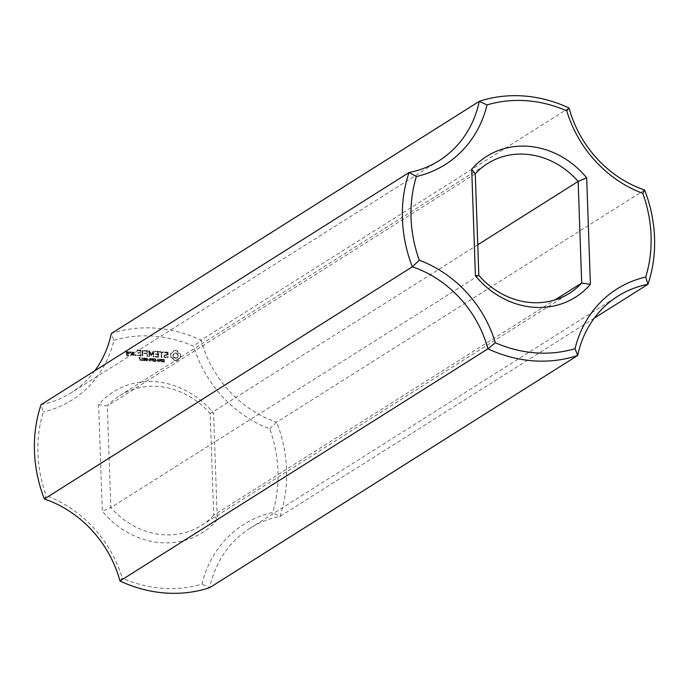 <?xml version="1.0" encoding="UTF-8"?>
<svg xmlns="http://www.w3.org/2000/svg" width="689" height="689" viewBox="0 0 689 689"><rect width="100%" height="100%" fill="white"/><g stroke="black" fill="none" stroke-linecap="round" stroke-linejoin="round"><path stroke-width="0.52" stroke-dasharray="3.44 2.58" d="M44.354 498.982L46.215 495.658A130.367 115.743 -122.3 0 1 43.295 411.936L41.064 404.701A109.551 97.261 -122.3 0 0 71.113 392.833L439.091 160.658M94.763 370.82A109.551 97.261 -122.3 0 1 71.113 392.833M119.955 580.999L122.254 578.157A116.131 103.1 -122.3 0 0 46.215 495.658M569.045 108.001L201.067 340.177A136.947 121.583 -122.3 0 0 111.317 333.51L113.943 340.332A116.131 103.1 -122.3 0 1 43.295 411.936M113.943 340.332A130.367 115.743 -122.3 0 1 193.652 346.248A116.131 103.1 -122.3 0 0 269.692 428.747A130.367 115.743 -122.3 0 1 272.611 512.47A116.131 103.1 -122.3 0 0 201.963 584.074A130.367 115.743 -122.3 0 1 122.254 578.157M217.293 519.721A83.266 73.921 -122.3 0 1 102.325 511.186L98.613 404.684A83.266 73.921 -122.3 0 1 213.581 413.219L217.293 519.721L213.719 515.2A76.686 68.082 -122.3 0 1 201.438 525.449A76.686 68.082 -122.3 0 1 110.851 507.56L102.325 511.186M176.995 350.977L178.115 352.992L180.001 354.232L180.389 356.127L180.13 357.979L178.322 358.943L177.34 360.803L173.783 360.536L172.663 358.521L170.777 357.281L170.39 355.386L170.648 353.543L172.457 352.57L173.439 350.71L177.426 350.71L178.537 352.725L180.423 353.965L180.819 355.86L180.552 357.703L178.752 358.668L177.771 360.528L174.205 360.269L173.085 358.254L171.208 357.014L170.812 355.119L171.07 353.268L172.879 352.303L173.861 350.443L177.426 350.71M162.44 360.958L162.595 361.983L164.292 362.138L162.664 361.467L164.068 360.803L163.922 359.77L162.354 359.632L163.861 360.287L162.44 360.958L162.871 360.692L163.345 361.914L164.714 361.863L163.095 361.2L164.49 360.536L164.352 359.503L162.785 359.357L164.283 360.011L162.44 360.958M164.249 361.691L164.68 361.424L164.249 361.691M162.742 361.217L163.414 360.829L162.742 361.217M163.577 361.027L164.49 360.536L163.577 361.027M163.784 360.536L164.215 360.269L163.784 360.536M167.952 353.113L168.013 354.801L164.585 355.834L164.619 356.721L165.472 357.29L167.505 356.842L167.832 357.419L165.308 357.91L164.016 357.04L163.956 355.335L167.384 354.301L166.497 352.854L164.042 353.147L165.248 352.113L168.383 352.846L168.443 354.534L165.007 355.567L165.894 357.023L168.357 356.721L167.16 357.746L164.438 356.773L164.378 355.068L167.806 354.025L167.78 353.156L165.851 352.501L164.886 353.035L164.559 352.449L167.057 351.941L168.383 352.846M160.149 359.753L161.803 362.113L161.708 359.451L160.149 359.753L160.571 359.486L162.225 361.837L162.139 359.176L160.571 359.486M157.678 359.15L157.772 361.811L159.305 359.546L159.702 361.958L159.607 359.296L159.09 359.253L158.065 361.346L157.678 359.15L158.1 358.883L158.194 361.544L159.736 359.279L160.132 361.682L160.037 359.021L159.512 358.986L158.496 361.079L158.1 358.883M156.067 360.364L157.566 360.493L156.498 360.089M153.811 360.313L154.284 361.544L155.654 361.492L154.035 360.829L155.43 360.166L155.292 359.133L153.725 358.986L155.223 359.641L153.811 360.313L154.233 360.046L154.715 361.269L156.084 361.225L154.465 360.562L155.86 359.899L155.714 358.866L154.147 358.719L155.654 359.374L153.811 360.313M155.619 361.053L156.067 360.786M154.112 360.571L154.784 360.192L154.112 360.571M154.939 360.381L155.86 359.899L154.939 360.381M153.759 359.408L154.56 358.952L153.759 359.408M155.154 359.899L155.585 359.632L155.154 359.899M163.035 352.587L161.502 352.475L161.372 357.617L160.881 352.432L159.038 351.967L163.465 352.32L161.924 352.208L161.803 357.35L161.312 352.157L159.469 351.7L163.439 351.674L163.465 352.32M157.91 351.562L158.108 357.376L154.715 356.807L157.781 356.713L157.712 354.766L155.24 354.258L157.686 354.12L157.617 352.191L154.534 351.64L158.651 351.64L158.539 357.109L155.146 356.54L158.203 356.446L158.134 354.499L155.671 353.991L158.117 353.853L158.048 351.915L154.965 351.364L158.341 351.295M151.511 359.107L153.165 361.467L153.079 358.805L151.511 359.107L151.942 358.84L153.595 361.2L153.501 358.538L151.942 358.84M152.002 358.771L152.433 358.495L152.002 358.771M149.883 360.063L148.97 361.157L150.693 360.226L151.072 361.312L150.977 358.65L149.341 359.253L149.883 360.063L150.314 359.796L149.401 360.89L151.124 359.959L151.494 361.045L151.408 358.383L149.832 358.633L150.314 359.796M147.782 359.744L148.858 360.149L147.782 359.744L149.272 359.555L148.213 359.477M149.005 351.063L151.055 354.611L151.477 354.344L149.435 350.796L148.746 350.882L149.435 350.796M151.055 354.611L152.846 351.356L153.432 351.554L153.613 356.704L152.992 356.661L152.855 352.69L151.089 355.567L149.1 352.406L148.936 356.695L148.746 350.882M145.715 358.547L145.784 360.64L147.119 360.735L147.041 358.642L146.369 358.254L145.715 358.547L146.137 358.28L146.214 360.373L147.541 360.468L147.463 358.375L146.791 357.987L145.715 358.547M146.464 361.027L147.541 360.468L146.464 361.027M143.493 358.383L143.57 360.476L144.905 360.571L144.828 358.478L144.147 358.091L143.493 358.383L143.923 358.116L144.001 360.209L145.327 360.304L145.25 358.211L144.578 357.824L143.493 358.383M144.251 360.864L145.327 360.304L144.251 360.864M141.288 360.313L142.666 360.692L142.072 358.607L142.589 358.401L141.719 357.961L141.805 360.356L141.288 360.313L143.097 360.425L142.554 360.106L142.494 358.34L143.011 358.134L142.408 357.712L142.227 360.08L141.71 360.046M143.794 350.52L147.17 351.089L147.058 356.558L146.662 353.948L144.19 353.44L146.636 353.302L146.568 351.364L143.493 350.813L144.225 350.245L147.601 350.822L147.48 356.282L147.084 353.681L144.621 353.173L147.067 353.035L146.998 351.097L144.242 350.89L144.225 350.245M142.21 350.4L142.416 356.213L141.917 350.71L142.959 350.486L142.838 355.937L142.64 350.133M138.833 357.746L140.444 360.528L139.135 358.073L140.573 357.875L138.833 357.746L139.264 357.479L140.866 360.252L139.566 357.806L140.995 357.608L139.264 357.479M135.673 354.628L135.173 355.128L136.06 355.567L135.75 354.499L136.138 355.446L136.629 354.938L136.095 354.361M131.84 355.111L132.047 352.217L134.166 352.69L134.26 355.291L131.84 355.111L132.469 351.95L134.596 352.415L134.682 355.024L132.271 354.844M137.214 350.029L140.59 350.598L140.478 356.067L137.085 355.498L140.143 355.403L140.082 353.457L137.611 352.949L140.056 352.811L139.988 350.873L137.24 350.675L136.904 350.331L137.645 349.762L141.021 350.331L141.202 355.507L137.516 355.231L140.573 355.136L140.504 353.19L138.041 352.682L140.478 352.544L140.418 350.606L137.662 350.4L137.645 349.762M130.884 352.131L130.996 355.36L130.634 353.715L128.8 352.682L129.773 352.053L130.6 352.854L131.306 351.864L131.427 355.093L131.056 353.448L129.231 352.415L130.204 351.778L131.031 352.587L131.306 351.864M128.18 351.933L128.542 353.87L126.759 354.043L126.802 355.3L127.982 355.395L128.275 354.844L128.61 355.757L126.199 355.584L126.078 352.088L128.602 351.657L128.972 353.595L127.181 353.776L127.224 355.033L128.412 355.119L128.697 354.577L128.748 355.782L126.621 355.309L126.5 351.821L128.602 351.657M594.237 318.18L279.958 516.474A109.551 97.261 -122.3 0 0 249.909 528.342A109.551 97.261 -122.3 0 0 209.714 587.665L201.963 584.074M644.646 190.018L276.668 422.193A109.551 97.261 -122.3 0 1 201.067 340.177L193.652 346.248M269.692 428.747L276.668 422.193A136.947 121.583 -122.3 0 1 279.958 516.474L272.611 512.47M475.281 173.8L107.303 405.976A76.686 68.082 -122.3 0 1 119.593 395.727A76.686 68.082 -122.3 0 1 210.171 413.615L213.581 413.219M477.761 244.776L210.171 413.615L213.719 515.2L554.878 299.948M478.829 275.385L110.851 507.56L107.303 405.976L98.613 404.684M175.239 350.503L175.669 350.236M173.068 351.734L173.499 351.468M180.389 356.127L180.819 355.86M179.14 358.323L179.571 358.056M170.433 354.447L170.863 354.172M178.322 358.943L178.752 358.668M177.34 360.803L177.771 360.528M170.777 357.281L171.208 357.014M176.47 360.993L176.901 360.726M171.794 357.78L172.224 357.513M173.335 359.451L173.766 359.184M162.354 359.632L162.785 359.357M168.013 354.801L168.443 354.534M166.626 352.208L167.057 351.941M165.248 352.113L165.679 351.838M167.505 356.842L167.935 356.566M167.927 356.988L168.357 356.721M167.832 357.419L168.262 357.152M167.349 353.423L167.78 353.156M165.308 357.91L165.739 357.643M161.708 359.451L162.139 359.176M158.065 361.346L158.496 361.079M159.607 359.296L160.037 359.021M159.702 361.958L160.132 361.682M159.305 359.546L159.736 359.279M158.186 361.846L158.616 361.57M156.076 360.683L156.506 360.416M157.126 360.442L157.557 360.175M153.733 359.408L154.164 359.133M155.654 361.492L156.084 361.225M163.327 352.286L163.758 352.019M161.665 357.307L162.096 357.031M163.009 351.941L163.439 351.674M161.372 357.617L161.803 357.35M159.348 351.674L159.779 351.399M161.054 357.255L161.484 356.988M159.038 351.967L159.469 351.7M160.881 352.432L161.312 352.157M158.22 351.907L158.651 351.64M154.844 351.338L155.275 351.071M158.401 357.083L158.832 356.816M154.534 351.64L154.965 351.364M158.108 357.376L158.539 357.109M157.617 352.191L158.048 351.915M154.715 356.807L155.146 356.54M157.686 354.12L158.117 353.853M155.025 356.514L155.456 356.239M155.55 353.965L155.981 353.698M155.24 354.258L155.671 353.991M153.165 361.467L153.595 361.2M152.829 361.441L153.259 361.174M152.794 360.45L153.225 360.183M148.97 361.157L149.401 360.89M150.977 358.65L151.408 358.383M150.693 360.226L151.124 359.959M150.219 360.192L150.65 359.925M149.41 361.191L149.84 360.924M152.846 351.356L151.477 354.344M148.436 351.175L149.168 350.615M153.277 351.089L153.854 351.287L153.742 356.747L153.285 352.423L151.511 355.3L149.522 352.131L149.659 356.11L149.048 356.067L148.858 350.908M148.617 356.334L149.048 356.067M148.936 356.695L149.367 356.428M153.311 357.023L153.742 356.747M152.992 356.661L153.423 356.394M150.813 355.386L151.244 355.119M152.855 352.69L153.285 352.423M151.347 355.412L151.778 355.145M141.719 357.961L142.149 357.694M142.657 360.416L143.088 360.149M142.666 360.692L143.097 360.425M146.86 350.744L147.291 350.477M147.17 351.089L147.601 350.822M147.351 356.239L147.782 355.972M146.568 351.364L146.998 351.097M146.636 353.302L147.067 353.035M144.501 353.138L144.931 352.871M144.19 353.44L144.621 353.173M142.528 350.761L142.959 350.486M139.135 358.073L139.566 357.806M140.074 360.493L140.504 360.226M135.32 354.766L135.75 354.499M135.173 355.128L135.604 354.861M135.345 355.515L135.776 355.248M135.707 355.713L136.138 355.446M134.166 352.69L134.596 352.415M140.28 350.253L140.711 349.986M136.904 350.331L137.335 350.055M140.59 350.598L141.021 350.331M140.771 355.774L141.202 355.507M139.988 350.873L140.418 350.606M140.478 356.067L140.909 355.8M137.085 355.498L137.516 355.231M137.611 352.949L138.041 352.682M137.395 355.205L137.826 354.93M140.143 355.403L140.573 355.136M131.289 355.068L131.72 354.801M130.6 352.854L131.031 352.587M130.996 355.36L131.427 355.093M129.773 352.053L130.204 351.778M130.677 355.024L131.108 354.757M129.351 352.019L129.782 351.752M128.8 352.682L129.231 352.415M129.618 352.734L130.049 352.467M129.265 353.138L129.696 352.871M126.363 351.795L126.793 351.528M128.542 353.87L128.972 353.595M126.509 355.912L126.94 355.645M128.318 356.049L128.748 355.782M127.982 355.395L128.412 355.119M127.973 355.136L128.404 354.869M175.721 352.889L174.007 353.526L173.344 355.309L174.937 357.806L176.858 357.953L178.124 356.669L178.055 354.646L176.694 353.164L174.773 353.026M160.856 359.899L161.812 359.46L161.846 360.519L160.434 360.166L161.812 359.46M161.028 359.503L160.597 359.77M152.226 359.253L153.173 358.823L153.216 359.882L151.795 359.52L153.173 358.823M151.968 359.133L152.398 358.866M150.124 359.029L151.08 358.659L151.115 359.658L149.694 359.305L151.08 358.659M146.438 360.149L146.542 358.332L147.239 358.599L147.368 359.873L146.016 360.416L145.956 358.797L146.542 358.332M147.145 360.407L146.016 360.416M144.225 359.985L144.328 358.168L145.026 358.435L145.086 360.037L143.794 360.252L143.898 358.435L144.604 358.702L144.724 359.977L144.509 360.511L143.794 360.252M144.173 358.366L143.743 358.633L144.173 358.366M133.993 352.699L132.805 352.604L132.874 354.568L134.062 354.654L133.993 352.699L132.805 352.604M128.309 352.277L127.129 352.182L127.155 353.13L128.343 353.216L128.309 352.277L127.129 352.182M173.576 353.793L173.499 354.31M173.077 354.577L172.913 355.576L173.344 355.309M172.913 355.576L173.146 356.601L173.576 356.334M173.146 356.601L173.706 357.462L174.128 357.195M173.706 357.462L174.937 357.806M174.506 358.073L175.902 358.082M175.48 358.349L176.858 357.953M176.436 358.22L177.624 357.453M177.202 357.72L178.124 356.669M177.702 356.936L178.287 355.67M177.857 355.937L178.055 354.646M177.633 354.913L177.073 354.051L177.495 353.784M177.073 354.051L176.263 353.44L176.694 353.164M176.263 353.44L175.299 353.164M161.381 359.727L161.415 360.786L160.434 360.166M161.415 360.786L161.846 360.519M152.751 359.09L152.786 360.149L151.795 359.52M152.786 360.149L153.216 359.882M150.65 358.935L150.684 359.934L149.694 359.305M150.684 359.934L151.115 359.658M146.723 360.674L147.3 360.209M146.111 358.607L146.817 358.866L146.878 360.476M132.374 352.88L132.443 354.835L132.874 354.568M132.443 354.835L134.062 354.654M133.632 354.921L133.563 352.966M126.698 352.458L126.733 353.397L127.155 353.13M126.733 353.397L128.343 353.216M127.921 353.491L127.887 352.544M162.742 359.529L163.172 359.253M163.233 359.512L163.663 359.236M163.922 359.77L164.352 359.503M163.259 361.062L163.689 360.795M162.664 361.467L163.095 361.2M162.854 361.811L163.284 361.544M163.345 361.975L163.775 361.708M162.595 361.983L163.026 361.708M161.019 359.4L161.45 359.124M160.322 360.735L160.752 360.468M160.149 360.459L160.58 360.192M153.681 360.752L154.112 360.485M155.223 359.641L155.654 359.374M155.051 359.322L155.481 359.055M154.612 359.176L155.042 358.9M154.112 358.883L154.543 358.616M155.576 359.701L156.007 359.434M154.629 360.425L155.059 360.149M154.035 360.829L154.465 360.562M155.214 361.622L155.645 361.355M154.724 361.639L155.154 361.372M154.284 361.544L154.715 361.269M153.759 361.062L154.19 360.795M151.442 359.486L151.873 359.219M152.458 360.425L152.889 360.158M149.496 359.744L149.926 359.477M149.341 359.253L149.771 358.986M149.883 358.599L150.314 358.332M145.534 359.572L145.965 359.305M145.784 360.64L146.214 360.373M143.321 359.408L143.751 359.141M143.57 360.476L144.001 360.209M142.167 358.297L142.597 358.03M142.356 358.366L142.787 358.099M160.468 360.381L160.899 360.106M160.589 360.571L161.019 360.295M161.131 360.769L161.562 360.502M161.045 359.701L161.476 359.434M152.166 360.063L152.596 359.796M152.502 360.123L152.932 359.856M152.415 359.064L152.846 358.797M152.148 359.064L152.579 358.797M149.737 359.555L150.168 359.279M149.857 359.727L150.288 359.46M150.064 359.856L150.495 359.589M150.254 358.9L150.684 358.633M146.18 360.64L146.611 360.373M146.903 359.219L147.334 358.943M145.887 359.133L146.318 358.857M145.879 359.598L146.309 359.331M143.967 360.476L144.397 360.201M144.724 359.977L145.155 359.71M144.69 359.047L145.121 358.78M143.665 359.434L144.096 359.167M249.909 528.342L617.887 296.167M162.983 360.597L162.552 360.864M162.905 359.718L162.475 359.985M155.525 359.675L155.094 359.942M155.748 359.985L155.318 360.261M155.929 360.864L155.499 361.139M201.438 525.449L569.407 293.273M119.593 395.727L487.562 163.551"/><path stroke-width="1.03" d="M44.354 498.982L412.332 266.807A136.947 121.583 -122.3 0 1 409.042 172.526L41.064 404.701A136.947 121.583 -122.3 0 0 44.354 498.982A109.551 97.261 -122.3 0 1 119.955 580.999L487.933 348.823L495.348 342.752A116.131 103.1 -122.3 0 0 419.308 260.253A130.367 115.743 -122.3 0 1 416.389 176.53L409.042 172.526A109.551 97.261 -122.3 0 0 439.091 160.658A109.551 97.261 -122.3 0 0 479.286 101.335L111.317 333.51A109.551 97.261 -122.3 0 1 94.763 370.82M419.308 260.253L412.332 266.807A109.551 97.261 -122.3 0 1 487.933 348.823A136.947 121.583 -122.3 0 0 577.683 355.49L209.714 587.665A136.947 121.583 -122.3 0 1 119.955 580.999M487.037 104.926A130.367 115.743 -122.3 0 1 566.746 110.843A116.131 103.1 -122.3 0 0 642.785 193.342L644.646 190.018A109.551 97.261 -122.3 0 1 569.045 108.001A136.947 121.583 -122.3 0 0 479.286 101.335L487.037 104.926A116.131 103.1 -122.3 0 1 416.389 176.53M642.785 193.342A130.367 115.743 -122.3 0 1 645.705 277.064A116.131 103.1 -122.3 0 0 575.057 348.668A130.367 115.743 -122.3 0 1 495.348 342.752M590.387 284.316A83.266 73.921 -122.3 0 1 475.419 275.781L471.707 169.279A83.266 73.921 -122.3 0 1 586.675 177.814L590.387 284.316L581.697 283.024A76.686 68.082 -122.3 0 1 569.407 293.273A76.686 68.082 -122.3 0 1 478.829 275.385L475.419 275.781M644.646 190.018A136.947 121.583 -122.3 0 1 647.936 284.299A109.551 97.261 -122.3 0 0 617.887 296.167A109.551 97.261 -122.3 0 0 577.683 355.49L575.057 348.668M645.705 277.064L647.936 284.299L594.237 318.18M569.045 108.001L566.746 110.843M471.707 169.279L475.281 173.8A76.686 68.082 -122.3 0 1 487.562 163.551A76.686 68.082 -122.3 0 1 578.149 181.44L586.675 177.814M477.761 244.776L578.149 181.44L581.697 283.024L554.878 299.948M475.281 173.8L478.829 275.385"/></g></svg>
